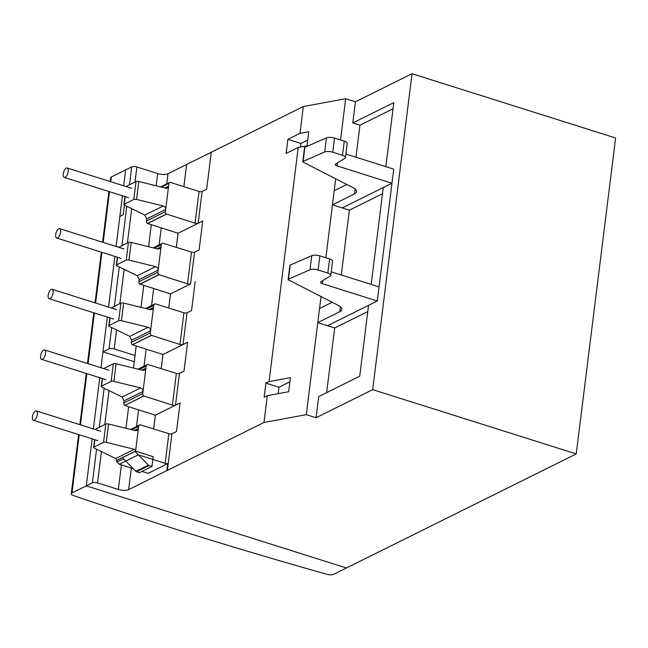 <?xml version="1.0" encoding="UTF-8"?>
<svg xmlns="http://www.w3.org/2000/svg" width="648" height="648" viewBox="0 0 648 648"><rect width="100%" height="100%" fill="white"/><g stroke="black" fill="none" stroke-linecap="round" stroke-linejoin="round"><path stroke-width="0.97" d="M303.134 161.384A2.122 0.737 -172.9 0 0 302.794 161.725A2.122 0.737 -172.9 0 0 303.961 162.551L352.796 187.531A15.163 5.289 7.1 0 1 356.53 191.687A15.163 5.289 7.1 0 1 354.488 193.922L332.448 204.857L342.209 207.935L391.967 183.238L337.098 165.92A3.791 1.32 7.1 0 1 335.235 164.511A3.791 1.32 7.1 0 1 335.607 164.025L344.866 158.323A6.067 2.114 -172.9 0 0 345.473 157.545A6.067 2.114 -172.9 0 0 342.492 155.285L332.772 152.215A6.067 2.114 -172.9 0 0 324.68 152.013L303.134 161.384L304.892 147.282A2.122 0.737 -172.9 0 0 304.552 147.623L302.794 161.725M345.473 157.545L347.231 143.443A6.067 2.114 -172.9 0 0 344.25 141.183L334.522 138.113A6.067 2.114 -172.9 0 0 326.438 137.911L304.892 147.282M345.911 154.046L393.725 169.136L391.967 183.238L342.209 207.935L349.361 210.195L341.294 274.987M346.834 184.486L334.206 190.755L332.448 204.857M288.465 279.158A2.122 0.737 -172.9 0 0 288.125 279.491A2.122 0.737 -172.9 0 0 289.291 280.325L338.126 305.305A15.163 5.289 7.1 0 1 341.861 309.461A15.163 5.289 7.1 0 1 339.819 311.688L317.779 322.631L327.54 325.709L377.298 301.012L322.429 283.686A3.791 1.32 7.1 0 1 320.566 282.277A3.791 1.32 7.1 0 1 320.938 281.791L330.197 276.089A6.067 2.114 -172.9 0 0 330.804 275.311A6.067 2.114 -172.9 0 0 327.823 273.059L318.103 269.989A6.067 2.114 -172.9 0 0 310.011 269.779L288.465 279.158L290.223 265.056A2.122 0.737 -172.9 0 0 289.883 265.388L288.125 279.491M332.165 302.26L319.537 308.521L317.779 322.631M331.241 271.812L379.056 286.91L377.298 301.012M330.804 275.311L332.562 261.209A6.067 2.114 -172.9 0 0 329.581 258.949L319.853 255.879A6.067 2.114 -172.9 0 0 311.769 255.677L290.223 265.056M383.26 187.58L371.191 284.423M149.024 465.548A1.515 1.256 -116.4 0 1 148.4 465.151L136.08 452.571A1.515 1.256 -116.4 0 1 135.586 451.146L153.147 456.686L151.932 466.463L149.024 465.548L136.493 471.768A1.515 1.256 -116.4 0 1 135.861 471.371L123.549 458.792A1.515 1.256 -116.4 0 1 123.047 457.367L135.586 451.146A1.515 1.256 63.6 0 0 136.08 452.571L138.291 454.823L165.167 463.312A2.276 0.794 7.1 0 0 167.767 463.514L166.884 470.57A2.276 0.794 7.1 0 0 167.378 470.416L263.971 422.472L306.318 414.655L316.078 417.733L372.673 389.651L576.25 453.916L346.453 567.972L86.289 485.838L346.453 567.972L333.736 574.282A5.306 1.855 -172.9 0 1 326.876 574.274A2274.893 793.638 -172.9 0 1 73.629 495.623A5.306 1.855 -172.9 0 1 71.256 493.727A5.306 1.855 -172.9 0 1 71.977 492.942L92.364 482.825A3.791 1.32 -172.9 0 1 97.516 482.906L118.333 489.475A7.582 2.649 7.1 0 0 128.636 489.645L166.884 470.57M136.493 471.768L139.393 472.684L151.932 466.463M576.25 453.916L615.6 137.983L412.023 73.718L355.428 101.801L345.668 98.723L303.321 106.539L211.289 152.223L206.672 189.24L202.119 191.5A2.276 0.794 7.1 0 1 199.025 191.452L170.408 182.42A1.442 1.191 63.6 0 0 168.942 183.352L165.418 211.629A2.276 1.887 63.6 0 0 166.471 214.034L195.072 223.187A2.276 0.794 -172.9 0 0 198.167 223.236L202.719 220.976L199.122 249.893L194.562 252.153A2.276 0.794 7.1 0 1 191.476 252.104L162.842 243.186A2.276 1.887 63.6 0 0 161.287 244.774L157.861 272.273A2.276 1.887 63.6 0 0 158.914 274.679L187.523 283.832A2.276 0.794 -172.9 0 0 190.609 283.889L170.505 293.884L168.755 307.962M94.624 439.644L93.644 447.485A2.276 0.794 7.1 0 0 94.26 448.133L115.709 458.541L116.591 460.574A1.515 1.256 63.6 0 0 117.094 462L119.297 464.252L133.188 468.634M141.961 471.404L148.125 473.356L167.751 463.612M143.791 396.098L124.821 405.405A2.276 1.887 63.6 0 1 123.768 402.999L124.027 400.877L122.229 397.013L101.858 387.139A2.276 0.794 7.1 0 1 101.242 386.483A2.276 0.794 7.1 0 1 101.55 386.151L111.124 381.405A2.276 0.794 7.1 0 1 113.894 381.364L140.527 387.933C142.22 388.533 143.054 389.707 143.022 391.457L142.754 393.571A2.276 1.887 63.6 0 0 143.807 395.977L172.409 405.13A2.276 0.794 -172.9 0 0 175.503 405.178L180.063 402.918L176.499 431.479L171.947 433.739A2.276 0.794 7.1 0 1 168.853 433.69L140.219 424.78A2.276 1.887 63.6 0 0 138.672 426.36L135.586 451.146L116.591 460.574M119.297 464.252L138.291 454.823M134.492 430.418L138.405 428.474L137.068 430.418L135.213 430.596L108.581 424.027A2.276 0.794 -172.9 0 0 105.81 424.067L96.236 428.814A2.276 0.794 -172.9 0 0 95.928 429.154L95.864 429.697M93.644 447.485A2.276 0.794 7.1 0 1 93.952 447.152L103.526 442.398A2.276 0.794 7.1 0 1 106.296 442.365L134.355 449.283L135.594 451.04L116.608 460.469M124.805 405.518L155.399 415.182L153.689 428.903M195.169 281.621L191.565 310.538L187.013 312.798A2.276 0.794 7.1 0 1 183.919 312.749L155.285 303.839A2.276 1.887 63.6 0 0 153.738 305.419L150.312 332.926A2.276 1.887 63.6 0 0 151.365 335.324L179.966 344.485A2.276 0.794 -172.9 0 0 183.06 344.534L187.612 342.274L184.016 371.183L179.456 373.451A2.276 0.794 7.1 0 1 176.361 373.394L147.728 364.484A2.276 1.887 63.6 0 0 146.181 366.063L145.922 368.186L144.577 370.121L142.722 370.3L116.089 363.731A2.276 0.794 -172.9 0 0 113.319 363.771L103.745 368.518A2.276 0.794 -172.9 0 0 103.631 368.591M142.009 370.121L145.922 368.186L143.022 391.457L124.027 400.877M180.055 402.943L155.399 415.182M117.353 257.191L116.357 265.194A2.276 0.794 7.1 0 0 116.964 265.842L137.336 275.724L139.134 279.588L138.875 281.702A2.276 1.887 63.6 0 0 139.928 284.108L170.505 293.884M157.116 248.832L161.028 246.888L159.683 248.824L157.829 249.01L131.196 242.433A2.276 0.794 -172.9 0 0 128.426 242.474L118.851 247.228A2.276 0.794 -172.9 0 0 118.738 247.293M116.357 265.194A2.276 0.794 7.1 0 1 116.656 264.854L126.23 260.107A2.276 0.794 7.1 0 1 129.001 260.067L155.633 266.636C157.326 267.235 158.161 268.41 158.128 270.159L139.134 279.588M124.902 196.547L123.906 204.541A2.276 0.794 7.1 0 0 124.521 205.189L144.893 215.071L146.691 218.935L146.424 221.049A2.276 1.887 63.6 0 0 147.477 223.455L178.062 233.239L176.305 247.317M123.906 204.541A2.276 0.794 7.1 0 1 124.214 204.209L133.788 199.454A2.276 0.794 7.1 0 1 136.558 199.422L163.191 205.991C164.884 206.591 165.71 207.765 165.686 209.515L146.691 218.935M165.062 187.985L168.577 186.243L166.666 188.382L138.785 181.505A2.276 0.794 -172.9 0 0 136.015 181.545L126.441 186.292A2.276 0.794 -172.9 0 0 126.141 186.6M167.233 188.179L166.666 188.382M166.455 214.156L147.469 223.576M202.719 221L178.062 233.239M109.796 317.844L108.799 325.839A2.276 0.794 7.1 0 0 109.407 326.487L129.778 336.369L131.584 340.232L131.317 342.346A2.276 1.887 63.6 0 0 132.37 344.752L162.956 354.537L161.198 368.607L162.923 354.529M149.558 309.477L153.471 307.533L152.126 309.477L150.279 309.655L123.638 303.086A2.276 0.794 -172.9 0 0 120.868 303.126L111.302 307.873A2.276 0.794 -172.9 0 0 111.181 307.946M108.799 325.839A2.276 0.794 7.1 0 1 109.107 325.507L118.673 320.752A2.276 0.794 7.1 0 1 121.443 320.711L148.084 327.281C149.777 327.888 150.603 329.062 150.571 330.804L131.584 340.232M158.898 274.801L139.911 284.229M151.349 335.445L132.354 344.874M187.612 342.298L162.956 354.537M211.28 152.248L167.986 173.713A7.582 2.649 7.1 0 1 157.683 173.543L136.874 166.973A3.791 1.32 -172.9 0 0 131.722 166.892L125.639 169.906L123.663 185.814L125.639 169.906L111.326 177.009A5.306 1.855 -172.9 0 0 110.614 177.795L110.144 181.553M100.845 378.051L99.646 378.643L93.385 428.911L99.76 377.711M92.146 438.858L86.289 485.838L92.146 438.858M100.999 367.764L107.317 317.058L102.983 351.848L134.249 361.714M124.457 205.165L123.266 214.747L119.848 216.448L116.105 246.467L122.423 195.761M114.866 256.414L108.556 307.111L114.866 256.414M102.983 351.848L109.058 348.827A3.791 1.32 7.1 0 1 114.21 348.916L135.019 355.485L133.464 368.015M267.308 395.669L264.149 397.24L265.907 383.138L269.066 381.567L290.45 377.622L288.692 391.724L267.308 395.669L263.971 422.472M298.226 147.436L286.149 153.438L287.898 139.336L299.984 133.334L308.731 131.722L306.974 145.824L298.226 147.436L269.066 381.567M303.321 106.539L299.984 133.334M345.668 98.723L340.532 140.008M335.696 178.791L325.863 257.774M321.027 296.557L306.318 414.655M385.835 166.649L393.814 102.603L352.796 122.958L359.948 125.218L355.963 157.221M379.056 286.91L391.967 183.238M326.641 392.648L334.692 327.969L327.54 325.709L368.558 305.346L359.729 376.221L318.711 396.584L316.078 417.733M412.023 73.718L372.673 389.651M355.428 101.801L352.796 122.958M155.374 415.174L153.665 428.895M170.481 293.876L168.723 307.954M176.28 247.301L178.03 233.231M186.6 164.479L183.838 186.656M349.361 210.195L382.49 193.752M334.692 327.969L367.789 311.542M359.948 125.218L393.044 108.791M265.907 383.138L278.948 387.253L278.146 393.668M289.931 381.794L278.948 387.253M287.898 139.336L300.939 143.451L300.494 147.023M307.687 140.098L300.939 143.451M186.624 164.487L183.862 186.665M132.37 344.752L151.365 335.324M139.928 284.108L158.914 274.679M147.477 223.455L166.471 214.034M124.821 405.405L143.807 395.977M63.261 173.923A4.933 2.155 -72.5 0 0 64.249 177.398A4.933 2.155 -72.5 0 0 68.202 171.477A4.933 2.155 -72.5 0 0 67.214 168.002A4.933 2.155 -72.5 0 0 63.261 173.923M55.712 234.576A4.933 2.155 -72.5 0 0 56.692 238.051A4.933 2.155 -72.5 0 0 60.645 232.122A4.933 2.155 -72.5 0 0 59.665 228.647A4.933 2.155 -72.5 0 0 55.712 234.576M48.155 295.221A4.933 2.155 -72.5 0 0 49.143 298.696A4.933 2.155 -72.5 0 0 53.096 292.766A4.933 2.155 -72.5 0 0 52.107 289.291A4.933 2.155 -72.5 0 0 48.155 295.221M40.605 355.865A4.933 2.155 -72.5 0 0 41.585 359.34A4.933 2.155 -72.5 0 0 45.538 353.419A4.933 2.155 -72.5 0 0 44.558 349.944A4.933 2.155 -72.5 0 0 40.605 355.865M32.4 416.834A4.933 2.155 -72.5 0 0 33.388 420.309A4.933 2.155 -72.5 0 0 37.341 414.388A4.933 2.155 -72.5 0 0 36.353 410.913A4.933 2.155 -72.5 0 0 32.4 416.834M326.438 137.911L324.68 152.013M334.522 138.113L332.772 152.215M344.25 141.183L342.492 155.285M337.478 162.875L337.098 165.92M355.096 189.022L354.488 193.922M340.427 306.796L339.819 311.688M322.809 280.641L322.429 283.686M329.581 258.949L327.823 273.059M319.853 255.879L318.103 269.989M311.769 255.677L310.011 269.779M135.861 471.371L148.4 465.151M123.549 458.792L117.094 462M168.853 433.69L165.167 463.312M96.236 428.814L96.115 429.778M94.875 439.725L93.952 447.152M105.81 424.067L103.526 442.398M108.581 424.027L106.296 442.365M102.497 378.57L101.55 386.151M113.319 363.771L111.124 381.405M116.089 363.731L113.894 381.364M176.361 373.394L172.409 405.13M117.604 257.272L116.656 264.854M128.426 242.474L126.23 260.107M131.196 242.433L129.001 260.067M191.476 252.104L187.523 283.832M125.161 196.628L124.214 204.209M136.015 181.545L133.788 199.454M138.785 181.505L136.558 199.422M199.025 191.452L195.072 223.187M110.047 317.925L109.107 325.507M120.868 303.126L118.673 320.752M123.638 303.086L121.443 320.711M183.919 312.749L179.966 344.485M131.722 166.892L129.495 184.785M126.814 206.307L121.905 245.714M119.256 266.952L114.348 306.358M111.699 327.596L109.058 348.827M104.15 388.249L99.282 427.307M96.552 449.25L92.364 482.825M109.018 390.606L104.782 424.578M101.42 451.607L97.516 482.906M136.874 166.973L134.995 182.048M131.682 208.664L127.405 242.984M124.124 269.309L119.848 303.629M116.567 329.962L114.21 348.916M128.636 406.733L125.955 428.312M121.395 464.916L118.333 489.475M157.683 173.543L156.16 185.79M151.3 224.791L148.57 246.718M143.751 285.436L141.013 307.371M136.193 346.089L135.019 355.485M202.119 191.5L198.167 223.236M194.562 252.153L190.609 283.889M187.013 312.798L183.06 344.534M179.456 373.451L175.503 405.178M171.947 433.739L167.378 470.416M167.986 173.713L166.722 183.846M161.231 227.926L159.125 244.895M153.681 288.571L151.567 305.54M146.124 349.223L144.01 366.185M138.575 409.868L136.501 426.481M131.325 468.05L128.636 489.645M131.317 342.346L150.312 332.926M129.778 336.369L148.084 327.281M139.336 369.465L146.181 366.063M161.409 187.086L168.942 183.352M146.885 308.821L153.738 305.419M137.336 275.724L155.633 266.636M138.875 281.702L157.861 272.273M115.709 458.541L134.355 449.283M154.443 248.168L161.287 244.774M144.893 215.071L163.191 205.991M146.424 221.049L165.418 211.629M123.768 402.999L142.754 393.571M122.229 397.013L140.527 387.933M131.828 429.762L138.672 426.36M111.326 177.009L110.735 181.74M109.496 191.687L103.186 242.384M101.947 252.331L95.629 303.037M94.389 312.976L88.071 363.682M86.832 373.629L80.457 424.837M79.218 434.784L71.977 492.942M102.238 378.489L101.242 386.483M138.048 369.149L147.12 364.646M160.599 186.883L169.533 182.444M145.606 308.505L154.678 304.001M153.155 247.852L162.227 243.348M130.54 429.446L139.612 424.942M64.249 177.398L128.636 197.729M67.214 168.002L131.609 188.325M56.692 238.051L121.087 258.374M59.665 228.647L124.052 248.978M49.143 298.696L113.53 319.027M52.107 289.291L116.502 309.623M41.585 359.34L105.98 379.671M44.558 349.944L108.945 370.267M33.388 420.309L97.775 440.64M36.353 410.913L100.74 431.236M108.904 191.5L102.587 242.198M101.347 252.145L95.037 302.843M93.798 312.79L87.48 363.496M86.241 373.442L79.866 424.651M78.627 434.597L71.256 493.727"/></g></svg>
